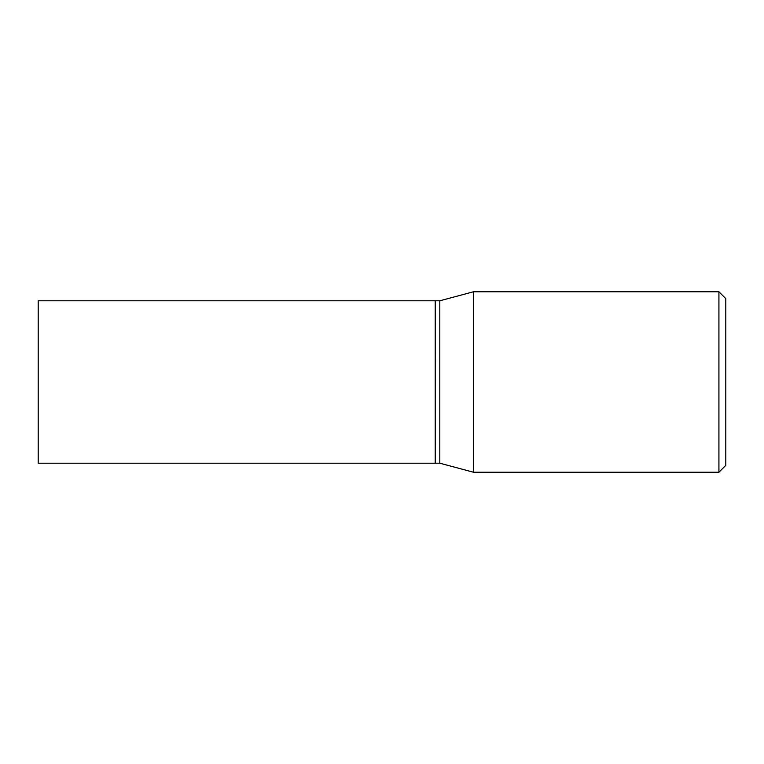 <?xml version="1.0" encoding="UTF-8"?>
<svg xmlns="http://www.w3.org/2000/svg" width="764" height="764" viewBox="0 0 764 764"><rect width="100%" height="100%" fill="white"/><g stroke="black" fill="none" stroke-linecap="round" stroke-linejoin="round"><path stroke-width="0.57" stroke-dasharray="3.82 2.86" d="M38.2 463.204L38.2 300.796M435.222 463.204L435.222 300.796M435.451 463.204L435.451 300.796M439.806 463.204L439.806 300.796M435.222 382L435.222 462.974L435.222 382M725.8 465.362L725.8 298.638M718.924 472.238L718.924 291.762M473.508 472.238L473.508 291.762"/><path stroke-width="1.15" d="M38.2 382L38.2 463.204L435.222 463.204L435.222 300.796L38.2 300.796L38.2 382M435.222 301.026L435.451 463.204L439.806 463.204L473.508 472.238L718.924 472.238L718.924 291.762L473.508 291.762L473.508 472.238M435.451 300.796L439.806 300.796L439.806 463.204M718.924 291.762L725.8 298.638L725.8 465.362L718.924 472.238M439.806 300.796L473.508 291.762"/></g></svg>
